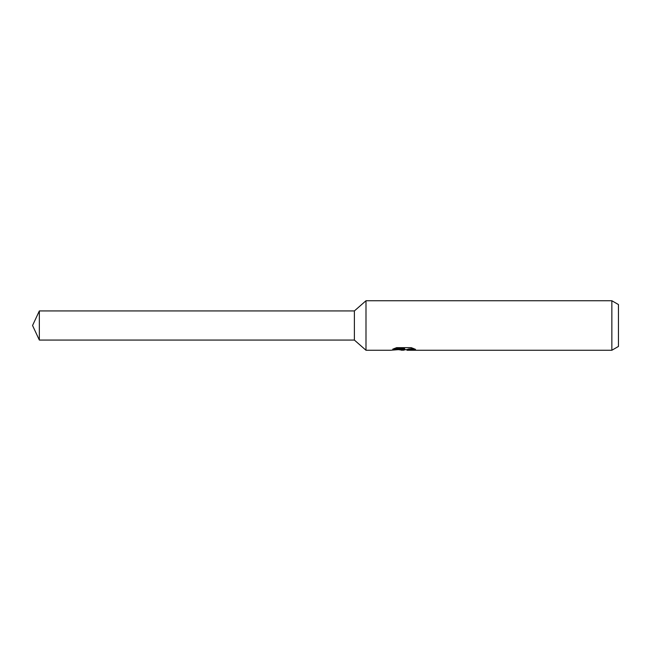 <?xml version="1.0" encoding="UTF-8"?>
<svg xmlns="http://www.w3.org/2000/svg" width="651" height="651" viewBox="0 0 651 651"><rect width="100%" height="100%" fill="white"/><g stroke="black" fill="none" stroke-linecap="round" stroke-linejoin="round"><path stroke-width="0.98" d="M394.229 348.537L404.613 348.537L404.613 349.18L390.494 350.254L365.992 350.254L354.38 340.066L354.38 310.934L365.992 300.746L611.85 300.746L618.45 304.554L618.45 346.446L611.85 350.254L407.062 350.254L406.916 349.603L408.665 349.001L413.662 348.545M365.992 350.254L365.992 300.746M405.736 349.636L403.132 350.254L398.811 349.709M403.124 350.254L403.701 349.799L401.374 350.254M611.85 350.254L611.85 300.746M404.613 349.18L392.74 349.18L396.605 347.658L411.253 347.658L415.509 349.359L410.578 349.31L406.916 350.222M403.701 349.278L403.701 349.799M399.698 349.636L403.303 349.318M354.38 340.066L39.345 340.066L32.55 325.5L39.345 310.934L354.38 310.934M39.345 340.066L39.345 310.934M403.701 349.636L406.916 349.636"/></g></svg>
